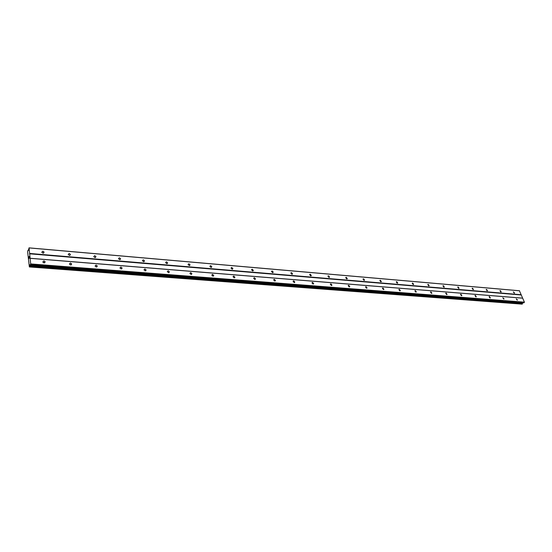 <?xml version="1.0" encoding="UTF-8"?>
<svg xmlns="http://www.w3.org/2000/svg" width="552" height="552" viewBox="0 0 552 552"><rect width="100%" height="100%" fill="white"/><g stroke="black" fill="none" stroke-linecap="round" stroke-linejoin="round"><path stroke-width="0.83" d="M514.243 293.147L513.326 291.877L514.567 292.995L514.243 293.147M500.85 292.008L499.926 290.738L500.264 290.573L501.195 291.849L500.85 292.008M487.133 290.849L486.195 289.572L486.553 289.393L487.492 290.669L487.133 290.849M473.078 289.655L472.126 288.372L472.505 288.185L473.457 289.462L473.078 289.655M458.671 288.434L457.705 287.15L458.098 286.943L459.064 288.22L458.671 288.434M443.898 287.178L442.918 285.895L443.332 285.674L444.312 286.95L443.898 287.178M428.745 285.888L427.752 284.611L428.186 284.37L429.18 285.646L428.745 285.888M413.193 284.57L412.185 283.3L412.648 283.031L413.655 284.301L413.193 284.57M397.24 283.217L396.219 281.948L396.702 281.658L397.723 282.928L397.24 283.217M380.852 281.824L379.817 280.561L380.328 280.243L381.363 281.506L380.852 281.824M364.03 280.395L362.974 279.146L363.513 278.794L364.561 280.05L364.03 280.395M346.739 278.933L345.669 277.69L346.235 277.311L347.305 278.553L346.739 278.933M328.971 277.421L327.881 276.193L328.474 275.779L329.558 277.014L328.971 277.421M310.7 275.869L309.596 274.654L310.217 274.206L311.321 275.427L310.7 275.869M291.904 274.275L290.787 273.081L291.442 272.591L292.553 273.792L291.904 274.275M272.564 272.633L271.425 271.46L272.115 270.928L273.247 272.108L272.564 272.633M252.65 270.942L251.505 269.79L252.223 269.217L253.368 270.37L252.65 270.942M232.15 269.203L230.984 268.079L231.737 267.451L232.896 268.582L232.15 269.203M211.023 267.409L209.836 266.312L210.622 265.629L211.802 266.733L211.023 267.409M189.239 265.56L188.046 264.491L188.867 263.759L190.06 264.836L189.239 265.56M166.78 263.656L165.572 262.614L166.428 261.827L167.635 262.869L166.78 263.656M143.603 261.689L142.381 260.682L143.272 259.833L144.493 260.848L143.603 261.689M119.68 259.661L118.445 258.681L119.377 257.777L120.605 258.757L119.68 259.661M94.965 257.563L93.723 256.618L94.689 255.652L95.938 256.597L94.965 257.563M69.435 255.397L68.179 254.486L69.186 253.451L70.442 254.362L69.435 255.397M43.028 253.154L41.766 252.278L42.814 251.181L44.077 252.057L43.028 253.154M517.176 300.136L516.251 298.853L517.493 299.984L517.176 300.136M503.755 299.08L502.824 297.79L504.093 298.915L503.755 299.08M490.01 297.997L489.065 296.707L489.417 296.527L490.362 297.818L490.01 297.997M475.921 296.886L474.962 295.596L475.334 295.403L476.293 296.693L475.921 296.886M461.479 295.748L460.506 294.451L460.899 294.244L461.865 295.541L461.479 295.748M446.665 294.582L445.685 293.284L446.099 293.064L447.079 294.354L446.665 294.582M431.471 293.388L430.477 292.091L430.912 291.849L431.906 293.14L431.471 293.388M415.884 292.16L414.869 290.869L415.332 290.6L416.339 291.891L415.884 292.16M399.876 290.897L398.854 289.614L399.337 289.317L400.359 290.607L399.876 290.897M383.447 289.6L382.405 288.323L382.916 288.006L383.95 289.282L383.447 289.6M366.562 288.268L365.507 287.005L366.045 286.654L367.101 287.923L366.562 288.268M349.216 286.902L348.146 285.646L348.712 285.267L349.782 286.529L349.216 286.902M331.386 285.501L330.296 284.252L330.889 283.838L331.98 285.087L331.386 285.501M313.053 284.052L311.942 282.824L312.563 282.376L313.674 283.604L313.053 284.052M294.181 282.569L293.064 281.361L293.712 280.864L294.837 282.079L294.181 282.569M274.772 281.037L273.626 279.85L274.316 279.312L275.455 280.506L274.772 281.037M254.776 279.464L253.623 278.298L254.341 277.711L255.493 278.884L254.776 279.464M234.186 277.842L233.013 276.704L233.765 276.069L234.938 277.207L234.186 277.842M212.962 276.172L211.775 275.062L212.561 274.372L213.748 275.482L212.962 276.172M191.082 274.447L189.881 273.364L190.702 272.619L191.91 273.702L191.082 274.447M168.512 272.667L167.297 271.618L168.16 270.818L169.374 271.867L168.512 272.667M145.224 270.832L143.996 269.818L144.893 268.955L146.121 269.969L145.224 270.832M121.178 268.941L119.936 267.962L120.867 267.03L122.109 268.017L121.178 268.941M96.331 266.982L95.082 266.036L96.048 265.043L97.304 265.995L96.331 266.982M70.649 264.96L69.386 264.049L70.401 262.993L71.663 263.904L70.649 264.96M44.098 262.869L42.821 261.993L43.877 260.868L45.147 261.745L44.098 262.869M96.772 266.92L97.304 265.995M29.049 258.446L29.001 257.957M29.304 257.894L29.256 257.404L29.311 257.894M28.98 257.998L29.035 258.55L28.98 257.998M29.277 257.356L29.035 258.557M29.008 256.859L29.159 256.418L29.215 256.942M28.959 257.439L29.008 256.928M29.18 256.376L29.242 257.032M28.097 250.394L27.6 251.622L29.373 266.94L29.801 264.808L30.319 264.932L30.684 263.925L29.077 247.924L28.373 250.415M523.779 302.834L30.319 264.932L523.779 302.834L524.4 302.165L519.404 290.745L28.987 247.855M522.088 304.117L522.709 302.751M43.311 262.586L43.836 262.821M29.636 253.444L521.254 294.727M29.587 253.81L521.198 294.982M29.077 247.924L519.591 290.8M29.608 265.912L522.496 303.448M29.636 265.781L522.53 303.358M30.636 264.298L524.345 302.42M30.684 263.925L524.4 302.165M30.125 258.329L522.723 298.197M30.029 258.253L522.53 298.142M27.91 250.297L28.407 250.346L27.91 250.297M29.394 266.913L522.185 304.124M29.497 266.699L522.358 303.986M29.525 266.519L522.399 303.862M29.718 265.146L522.627 302.924M29.801 264.808L30.201 264.843M30.36 264.884L523.855 302.806M45.147 261.745L44.622 262.807M71.663 263.904L71.125 264.912M122.109 268.017L121.564 268.907M146.121 269.969L145.576 270.804M169.374 271.867L168.843 272.647M191.91 273.702L191.385 274.427M213.748 275.482L213.244 276.152M234.938 277.207L234.455 277.822M255.493 278.884L255.031 279.45M275.455 280.506L275.013 281.023M294.837 282.079L294.416 282.555M313.674 283.604L313.274 284.038M331.98 285.087L331.6 285.487M349.782 286.529L349.43 286.888M44.077 252.057L43.573 253.092M70.442 254.362L69.925 255.341M95.938 256.597L95.413 257.515M120.605 258.757L120.088 259.619M144.493 260.848L143.975 261.662M167.635 262.869L167.125 263.628M190.06 264.836L189.557 265.54M211.802 266.733L211.319 267.389M232.896 268.582L232.427 269.183M253.368 270.37L252.919 270.928M273.247 272.108L272.819 272.619M292.553 273.792L292.146 274.261M311.321 275.427L310.928 275.855M329.558 277.014L329.192 277.408M347.305 278.553L346.953 278.912M27.89 250.263L28.421 250.311M29.373 266.94L522.137 304.145"/></g></svg>
